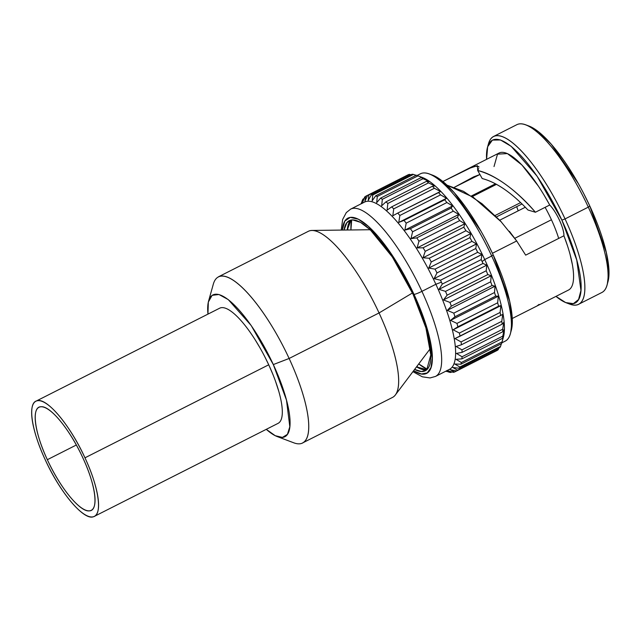 <?xml version="1.0" encoding="UTF-8"?>
<svg xmlns="http://www.w3.org/2000/svg" width="641" height="641" viewBox="0 0 641 641"><rect width="100%" height="100%" fill="white"/><g stroke="black" fill="none" stroke-linecap="round" stroke-linejoin="round"><path stroke-width="0.96" d="M208.597 301.022L213.341 284.067A93.113 26.409 63.1 0 1 289.131 358.471L273.322 364.569A79.524 22.555 -116.9 0 0 208.597 301.022A79.524 22.555 -116.9 0 0 207.948 314.122L208.333 302.071L212.107 295.341L218.95 294.499L228.292 299.619L251.216 325.548L273.322 364.569L286.479 400.104L289.82 426.73L287.416 434.35L282.449 437.41L275.237 435.696L266.271 429.334A79.524 22.555 -116.9 0 0 277.216 436.569A79.524 22.555 -116.9 0 0 273.322 364.569L289.131 358.471A93.113 26.409 63.1 0 1 293.69 442.779L277.216 436.569M218.453 276.808L308.361 231.297A93.113 26.409 63.1 0 1 379.063 312.944L289.131 358.471A93.113 26.409 -116.9 0 0 218.429 276.824M392.468 397.444L302.568 442.955A93.113 26.409 -116.9 0 0 289.131 358.471L379.063 312.944A93.113 26.409 63.1 0 1 392.468 397.444A93.113 26.409 -116.9 0 0 395.321 395.008A93.113 26.409 -116.9 0 0 379.055 312.944L412.451 292.969L379.055 312.944A93.113 26.409 -116.9 0 0 312.007 230.44A93.113 26.409 -116.9 0 0 308.345 231.305M430.303 348.207A67.97 19.278 63.1 0 1 429.334 349.866L395.321 395.008M312.007 230.44L368.519 229.75A67.97 19.278 63.1 0 1 370.434 229.951M427.275 369.248L418.741 363.928A88.218 25.023 -116.9 0 0 427.275 369.248M350.923 229.967L351.685 219.935A88.218 25.023 -116.9 0 0 350.923 229.967M551.436 219.759A50.976 14.455 63.1 0 1 558.688 238.42A50.976 14.455 -116.9 0 0 551.436 219.759A50.976 14.455 -116.9 0 0 545.106 207.339A50.976 14.455 63.1 0 1 551.436 219.759L514.787 238.308L551.436 219.759M516.702 206.65A46.216 13.108 -116.9 0 0 518.2 210.841A46.216 13.108 63.1 0 1 516.702 206.65M522.062 203.934L496.527 216.866L522.062 203.934M499.732 220.192L525.34 207.227L499.732 220.192M520.66 202.58L495.156 215.488L520.66 202.58M472.281 196.587L496.503 184.328L472.281 196.587M495.597 183.831L471.464 196.05L495.597 183.831M416.858 366.428A88.354 25.063 -116.9 0 0 420.232 368.759A88.354 25.063 63.1 0 1 416.858 366.428M347.911 225.896A88.354 25.063 -116.9 0 0 347.791 230.007A88.354 25.063 63.1 0 1 347.911 225.896M416.514 366.876L426.818 369.705A84.139 23.861 63.1 0 1 416.514 366.876M351.052 220.031L347.222 230.015A84.139 23.861 63.1 0 1 351.052 220.031M413.133 294.427L413.133 294.427A84.139 23.861 -116.9 0 0 349.241 220.648A84.139 23.861 -116.9 0 0 344.049 230.047L346.941 222.507L352.542 219.879L360.474 222.339L370.194 229.726L392.348 256.993L413.133 294.427A84.139 23.861 -116.9 0 1 425.255 370.794A84.139 23.861 -116.9 0 1 414.607 369.408L421.57 371.556L426.754 369.761L430.8 354.93L425.92 327.96L413.133 294.427M414.014 294.387L427.515 330.027L432.29 358.263L430.992 367.565L427.283 372.91L421.361 373.999L413.573 370.786A87 24.67 -116.9 0 0 414.014 294.387A6.795 0.817 -24.8 0 0 421.922 291.343A93.794 26.602 63.1 0 1 435.431 376.459A93.794 26.602 -116.9 0 0 421.922 291.343A6.795 0.817 155.2 0 1 414.014 294.387A87 24.67 -116.9 0 0 368.479 226.441A87 24.67 -116.9 0 0 342.334 230.071L344.81 221.089L350.282 217.387L358.367 219.222L368.487 226.457L391.915 254.765L414.014 294.387M364.657 202.027A93.794 26.602 63.1 0 1 435.872 284.275A93.794 26.602 -116.9 0 0 364.641 202.035L350.715 209.086A93.794 26.602 63.1 0 1 421.922 291.343A93.794 26.602 -116.9 0 0 350.699 209.094L346.3 212.58L342.663 219.446L341.228 230.087M449.373 369.4A93.794 26.602 -116.9 0 0 435.872 284.275L421.922 291.343L435.872 284.275A93.794 26.602 63.1 0 1 449.381 369.392L435.447 376.451L430.015 377.942L422.331 376.812L412.908 371.668M442.29 284.059L438.997 289.347L445.511 291.375A98.554 27.948 63.1 0 1 447.106 295.189L443.436 299.964L449.958 302.408A98.554 27.948 63.1 0 1 451.352 306.134L447.314 310.364L453.796 313.137A98.554 27.948 63.1 0 1 454.958 316.734L450.559 320.364L456.953 323.409A98.554 27.948 63.1 0 1 457.882 326.798L453.131 329.811L459.397 333.048A98.554 27.948 63.1 0 1 460.062 336.196L454.982 338.56L461.071 341.917A98.554 27.948 63.1 0 1 461.472 344.754L456.08 346.477L461.961 349.858A98.554 27.948 63.1 0 1 462.089 352.35L456.416 353.423L462.049 356.757A98.554 27.948 63.1 0 1 461.897 358.872L455.983 359.305L461.336 362.502A98.554 27.948 63.1 0 1 460.903 364.2L454.79 364.016L459.829 367.013A98.554 27.948 63.1 0 1 459.132 368.255L452.842 367.493L457.546 370.202A98.554 27.948 63.1 0 1 456.592 370.979L450.182 369.673L454.541 372.02A98.554 27.948 63.1 0 1 453.347 372.325L446.857 370.522L450.847 372.453A98.554 27.948 63.1 0 1 449.429 372.277L445.992 371.107L449.429 372.277A98.434 27.916 -116.9 0 0 450.847 372.453L451.873 371.932L450.847 372.453L446.857 370.522L453.347 372.325A98.434 27.916 -116.9 0 0 454.541 372.02L495.245 351.412L454.541 372.02L450.182 369.673L456.592 370.979A98.546 27.948 -116.9 0 0 457.546 370.202L498.257 349.593A98.546 27.948 63.1 0 1 497.296 350.371L456.592 370.979L497.296 350.371A98.554 27.948 -116.9 0 0 498.257 349.593L498.802 348.175L498.257 349.593L457.546 370.202L452.842 367.493L459.132 368.255A98.61 27.972 -116.9 0 0 459.829 367.013L500.533 346.404A98.61 27.972 63.1 0 1 499.836 347.646L459.132 368.255L499.836 347.646A98.554 27.948 -116.9 0 0 500.533 346.404L501.39 343.704L500.533 346.404L459.829 367.013L454.79 364.016L460.903 364.2A98.634 27.972 -116.9 0 0 461.336 362.502L502.039 341.901A98.634 27.972 63.1 0 1 501.607 343.592L460.903 364.2L501.607 343.592A98.554 27.948 -116.9 0 0 501.695 343.304A98.554 27.948 -116.9 0 0 502.039 341.901L503.754 335.219A94.475 26.794 -116.9 0 0 503.762 335.155L502.6 338.264L461.897 358.872A98.618 27.972 -116.9 0 0 462.049 356.757L502.752 336.148A98.618 27.972 63.1 0 1 502.6 338.264A98.554 27.948 -116.9 0 0 502.752 336.148L504.195 329.346A94.475 26.794 -116.9 0 0 504.195 329.274L502.792 331.75L462.089 352.35A98.562 27.956 -116.9 0 0 461.961 349.858L502.664 329.25A98.562 27.956 63.1 0 1 502.792 331.75A98.554 27.948 -116.9 0 0 502.664 329.25L503.858 322.391A94.475 26.794 -116.9 0 0 503.85 322.311L502.175 324.146L461.472 344.754A98.442 27.924 -116.9 0 0 461.071 341.917L501.775 321.309A98.442 27.924 63.1 0 1 502.175 324.146A98.554 27.948 -116.9 0 0 501.775 321.309L502.76 314.483A94.475 26.794 -116.9 0 0 502.744 314.386L460.062 336.196A98.426 27.916 -116.9 0 0 459.397 333.048L500.1 312.447A98.426 27.916 63.1 0 1 500.765 315.588A98.554 27.948 -116.9 0 0 500.1 312.447L500.917 305.725A94.475 26.794 -116.9 0 0 500.885 305.621L498.586 306.198L457.882 326.798A98.53 27.948 -116.9 0 0 456.953 323.409L497.664 302.8A98.53 27.948 63.1 0 1 498.586 306.198A98.554 27.948 -116.9 0 0 497.664 302.8L498.345 296.278A94.475 26.794 -116.9 0 0 498.313 296.166L495.661 296.126L454.958 316.734A98.602 27.964 -116.9 0 0 453.796 313.137L494.499 292.528A98.602 27.964 63.1 0 1 495.661 296.126A98.554 27.948 -116.9 0 0 494.499 292.528L495.1 286.271A94.475 26.794 -116.9 0 0 495.06 286.15L492.056 285.533L451.344 306.134A98.634 27.972 -116.9 0 0 449.958 302.408L490.661 281.8A98.634 27.972 63.1 0 1 492.056 285.533A98.554 27.948 -116.9 0 0 490.661 281.8L491.23 275.87A94.475 26.794 -116.9 0 0 491.182 275.75L487.809 274.58L447.106 295.189A98.626 27.972 -116.9 0 0 445.511 291.375L486.215 270.766L486.735 265.174L438.997 289.347L445.511 291.375L486.215 270.766A98.626 27.972 63.1 0 1 487.809 274.58A98.554 27.948 -116.9 0 0 486.215 270.766L486.783 265.238A94.475 26.794 -116.9 0 0 486.735 265.118L482.993 263.451L442.29 284.059L438.997 289.347L486.735 265.174L482.993 263.451L442.29 284.059A98.578 27.956 -116.9 0 0 441.409 282.144A98.554 27.948 63.1 0 1 442.29 284.059M435.872 284.275L441.409 282.144A98.578 27.956 -116.9 0 0 440.511 280.221L481.223 259.613A98.578 27.956 63.1 0 1 482.112 261.536A98.578 27.956 63.1 0 1 482.993 263.451A98.554 27.948 -116.9 0 0 482.112 261.536A98.554 27.948 -116.9 0 0 481.223 259.613L481.848 254.549A94.475 26.794 -116.9 0 0 481.792 254.429L477.689 252.314L436.978 272.922A98.45 27.924 -116.9 0 0 435.055 269.124L475.766 248.516A98.45 27.924 63.1 0 1 477.689 252.314A98.554 27.948 -116.9 0 0 475.766 248.516L476.495 243.965A94.475 26.794 -116.9 0 0 476.431 243.844L471.968 241.353L431.265 261.953A98.426 27.916 -116.9 0 0 429.222 258.259L469.925 237.651A98.426 27.916 63.1 0 1 471.968 241.353A98.554 27.948 -116.9 0 0 469.925 237.651L470.798 233.653A94.475 26.794 -116.9 0 0 470.734 233.532L465.935 230.728L425.231 251.328A98.514 27.94 -116.9 0 0 423.1 247.787L463.812 227.178A98.514 27.94 63.1 0 1 465.935 230.728A98.554 27.948 -116.9 0 0 463.812 227.178L464.861 223.773A94.475 26.794 -116.9 0 0 464.797 223.661L459.685 220.608L418.982 241.216A98.594 27.964 -116.9 0 0 416.794 237.883L457.498 217.283A98.594 27.964 63.1 0 1 459.685 220.608A98.554 27.948 -116.9 0 0 457.498 217.283L458.78 214.487A94.475 26.794 -116.9 0 0 458.708 214.382L453.299 211.161L412.596 231.77A98.634 27.972 -116.9 0 0 410.392 228.709L451.096 208.101A98.634 27.972 63.1 0 1 453.299 211.161A98.554 27.948 -116.9 0 0 451.096 208.101L452.634 205.937A94.475 26.794 -116.9 0 0 452.562 205.849L446.897 202.54L406.194 223.14A98.626 27.972 -116.9 0 0 404.006 220.392L444.71 199.784A98.626 27.972 63.1 0 1 446.897 202.54A98.554 27.948 -116.9 0 0 444.71 199.784L446.537 198.261A94.475 26.794 -116.9 0 0 446.465 198.181L440.575 194.864L399.872 215.472A98.586 27.964 -116.9 0 0 397.732 213.076L438.436 192.468A98.586 27.964 63.1 0 1 440.575 194.864A98.554 27.948 -116.9 0 0 438.436 192.468L440.575 191.579A94.475 26.794 -116.9 0 0 440.503 191.515L434.422 188.262L393.718 208.87A98.554 27.948 -116.9 0 0 391.659 206.867L432.363 186.267A98.554 27.948 63.1 0 1 434.422 188.262A98.554 27.948 -116.9 0 0 432.363 186.267L434.846 186.002A94.475 26.794 -116.9 0 0 434.782 185.946L428.549 182.845L387.845 203.453A98.426 27.916 -116.9 0 0 385.906 201.875L426.61 181.267A98.426 27.916 63.1 0 1 428.549 182.845A98.554 27.948 -116.9 0 0 426.61 181.267L429.438 181.603A94.475 26.794 -116.9 0 0 429.374 181.563L423.036 178.695L382.332 199.295A98.458 27.924 -116.9 0 0 380.538 198.173L421.241 177.565A98.458 27.924 63.1 0 1 423.036 178.695A98.554 27.948 -116.9 0 0 421.241 177.565L424.438 178.47A94.475 26.794 -116.9 0 0 424.382 178.438L417.98 175.866L377.277 196.475A98.578 27.956 -116.9 0 0 375.658 195.817L416.362 175.209A98.578 27.956 63.1 0 1 417.98 175.866A98.554 27.948 -116.9 0 0 416.65 175.322A98.554 27.948 -116.9 0 0 416.362 175.209L375.658 195.817A98.554 27.948 63.1 0 1 377.277 196.475L376.692 202.684L380.538 198.173A98.554 27.948 63.1 0 1 382.332 199.295L381.683 205.809L385.906 201.875A98.554 27.948 63.1 0 1 387.845 203.453L387.084 210.192L391.659 206.867A98.554 27.948 63.1 0 1 393.718 208.87L392.813 215.769L397.732 213.076A98.554 27.948 63.1 0 1 399.864 215.472L398.766 222.435L404.006 220.392A98.554 27.948 63.1 0 1 406.194 223.14L404.864 230.103L410.392 228.709A98.554 27.948 63.1 0 1 412.596 231.77L411.001 238.636L416.794 237.883A98.554 27.948 63.1 0 1 418.982 241.216L417.083 247.915L423.1 247.787A98.554 27.948 63.1 0 1 425.231 251.328L423.02 257.778L429.222 258.259A98.554 27.948 63.1 0 1 431.265 261.953L428.709 268.082L435.055 269.124A98.554 27.948 63.1 0 1 436.978 272.922L434.061 278.659L440.511 280.221A98.554 27.948 63.1 0 1 441.409 282.144L435.872 284.275M446.521 371.484L445.807 371.203L446.521 371.484A98.554 27.948 63.1 0 1 446.24 371.379L445.791 371.211M368.839 194.976A98.626 27.972 -116.9 0 0 367.646 195.281L408.349 174.673A98.626 27.972 63.1 0 1 409.543 174.368L368.839 194.976L368.23 200.369L371.339 194.848L412.043 174.24A98.626 27.972 63.1 0 1 413.461 174.416L372.758 195.024A98.626 27.972 -116.9 0 0 371.339 194.848A98.554 27.948 63.1 0 1 372.758 195.024L372.181 200.857L375.658 195.817L372.181 200.857L372.758 195.024L413.461 174.416A98.554 27.948 -116.9 0 0 412.043 174.24L371.339 194.848L368.23 200.369L368.839 194.976A98.554 27.948 63.1 0 0 367.646 195.281L365.586 196.322A98.578 27.956 -116.9 0 0 364.633 197.108A98.554 27.948 63.1 0 1 365.586 196.322L364.905 201.218L367.646 195.281L408.349 174.673A98.554 27.948 -116.9 0 1 409.543 174.368L368.839 194.976M363.054 199.047A98.458 27.924 -116.9 0 0 362.357 200.296A98.554 27.948 63.1 0 1 363.054 199.047L362.245 203.397L364.633 197.108L362.245 203.397L363.054 199.047L364.088 198.526L363.054 199.047M361.276 203.101L361.276 203.101A98.426 27.916 -116.9 0 0 361.276 203.109L361.195 203.389A98.554 27.948 63.1 0 1 361.276 203.101L361.075 203.846M364.905 201.218L367.646 195.281L365.586 196.322L364.905 201.218M361.26 203.75L362.357 200.296L361.26 203.75M416.137 175.322L413.461 174.416L416.137 175.322M416.65 175.322L422.419 177.493A93.794 26.602 63.1 0 1 484.716 259.549L482.112 261.536L484.716 259.549A93.794 26.602 63.1 0 1 503.353 337.366L501.695 343.304M420.616 176.908L420.616 176.908A93.794 26.602 -116.9 0 1 484.716 259.549L491.695 256.015A93.794 26.602 63.1 0 1 505.204 341.132A93.794 26.602 -116.9 0 0 510.332 333.833A93.794 26.602 -116.9 0 0 491.695 256.015L484.716 259.549A93.794 26.602 -116.9 0 1 502.752 339.161L502.752 339.161M411.009 174.769L409.543 174.368L411.009 174.769M417.091 175.482L420.48 173.767A93.794 26.602 63.1 0 1 491.695 256.015A93.794 26.602 -116.9 0 0 429.39 173.959A93.794 26.602 -116.9 0 0 420.464 173.775M429.39 173.959L432.691 175.201A91.078 25.832 63.1 0 1 493.185 254.878L491.695 256.015L493.185 254.878A91.078 25.832 63.1 0 1 511.278 330.444L510.332 333.833M431.089 174.681L441.753 180.594L454.333 192.741L481.079 231.297M510.757 332.038L512.279 319.41L509.643 301.198L493.185 254.878L487.136 242.498M509.395 231.289L516.694 240.976L492.432 253.259L516.694 240.976L525.668 255.142L563.928 235.768A76.8 21.786 63.1 0 1 568.471 290.061L512.247 318.497L536.934 306.021L539.089 304.379M479.941 174.488L473.651 176.868L454.437 187.252L479.941 174.488M527.968 210.016C511.638 192.717 496.374 182.228 482.2 178.551C496.382 182.236 511.646 192.725 527.968 210.016L535.411 212.243L527.968 210.016M501.51 222.106L473.194 197.204L447.073 185.177L463.507 191.339L482.04 203.75L500.477 220.985L516.694 240.976L525.668 255.142L563.928 235.768A21.073 5.977 -116.9 0 0 549.714 205.008L535.411 212.243C515.212 189.247 495.974 175.338 477.705 170.522L477.457 165.674L467.866 168.823L442.915 181.523L474.236 166.083L478.795 166.62M467.866 168.823L499.099 153.015A76.8 21.786 63.1 0 1 549.714 205.008L535.411 212.243C517.287 190.746 493.874 173.823 477.705 170.522L482.2 178.551L477.705 170.522L478.707 168.559M487.537 147.142L488.482 143.752A94.067 26.682 63.1 0 1 565.05 218.918L561.885 220.135A91.351 25.904 -116.9 0 0 487.537 147.142A91.351 25.904 -116.9 0 0 486.583 159.353L487.657 146.733L492.416 140.099L500.477 139.962L511.206 146.356L537.07 176.163L561.885 220.135L576.756 260.062L580.946 290.429L578.583 299.499L573.391 303.642L565.683 302.584L555.963 296.39A91.351 25.904 -116.9 0 0 566.364 302.848A91.351 25.904 -116.9 0 0 561.885 220.135L565.05 218.918A94.067 26.682 63.1 0 1 569.657 304.09L566.364 302.848M567.485 245.791L563.928 235.768C564.296 228.741 556.412 211.682 549.714 205.008L544.049 195.08M538.536 186.331L521.926 164.985L507.408 153.584L497.52 154.144L494.019 166.556M572.261 264.132L570.121 254.693M567.958 303.377L567.958 303.377A94.067 26.682 -116.9 0 0 578.599 304.283A94.067 26.682 -116.9 0 0 565.05 218.918A94.067 26.682 -116.9 0 0 493.626 136.437A94.067 26.682 -116.9 0 0 488.057 145.547L488.057 145.547M525.82 124.851L529.121 126.093A91.351 25.904 63.1 0 1 589.8 206.009L588.31 207.139A94.067 26.682 -116.9 0 0 525.82 124.851A94.067 26.682 -116.9 0 0 516.87 124.666A94.067 26.682 63.1 0 1 588.31 207.139L565.05 218.918L588.31 207.139A94.067 26.682 63.1 0 1 601.859 292.504A94.067 26.682 -116.9 0 0 606.995 285.189A94.067 26.682 -116.9 0 0 588.31 207.139L589.8 206.009A91.351 25.904 63.1 0 1 607.948 281.8L606.995 285.189M607.42 283.394L608.95 270.726L606.306 252.458L589.8 206.009L583.807 193.734M527.519 125.572L538.392 131.645L551.236 144.145L578.43 183.735M478.915 167.117L478.779 166.588M455.991 359.305L461.336 362.502L502.039 341.901L503.762 335.155L502.6 338.264L461.897 358.872L455.983 359.305M456.416 353.423L462.049 356.757L502.752 336.148L504.195 329.274L502.792 331.75L462.089 352.35L456.416 353.423M456.08 346.477L461.961 349.858L502.664 329.25L503.85 322.311L502.175 324.146L461.472 344.754L456.08 346.477M454.982 338.56L461.071 341.917L501.775 321.309L502.744 314.386L454.982 338.56M453.131 329.811L459.397 333.048L500.1 312.447L500.869 305.645L453.131 329.811L500.885 305.621L498.586 306.198L457.882 326.798L453.131 329.811M450.559 320.364L456.953 323.409L497.664 302.8L498.297 296.19L450.559 320.364L498.313 296.166L495.661 296.126L454.958 316.734L450.559 320.364M447.314 310.364L453.796 313.137L494.499 292.528L495.052 286.19L447.314 310.364L495.06 286.15L492.056 285.533L451.352 306.134L447.314 310.364M443.436 299.964L449.958 302.408L490.661 281.8L491.174 275.798L443.436 299.964L491.182 275.75L487.809 274.58L447.106 295.189L443.436 299.964M440.511 280.221L481.223 259.613L481.848 254.549L434.061 278.659L440.511 280.221M477.689 252.314L436.978 272.922L434.061 278.659L481.8 254.493L477.689 252.314M435.055 269.124L475.766 248.516L476.495 243.965L428.709 268.082L435.055 269.124M471.968 241.353L431.265 261.953L428.709 268.082L476.447 243.917L471.968 241.353M429.222 258.259L469.925 237.651L470.798 233.653L423.02 257.778L429.222 258.259M465.935 230.728L425.231 251.328L423.02 257.778L470.758 233.612L465.935 230.728M423.1 247.787L463.812 227.178L464.861 223.773L417.083 247.915L423.1 247.787M459.685 220.608L418.982 241.216L417.083 247.915L464.821 223.741L459.685 220.608M416.794 237.883L457.498 217.283L458.78 214.487L411.001 238.636L416.794 237.883M453.299 211.161L412.596 231.77L411.001 238.636L458.74 214.471L453.299 211.161M410.392 228.709L451.096 208.101L452.634 205.937L404.864 230.103L410.392 228.709M446.897 202.54L406.194 223.14L404.864 230.103L452.602 205.929L446.897 202.54M404.006 220.392L444.71 199.784L446.537 198.261L398.766 222.435L404.006 220.392M440.575 194.864L399.872 215.472L398.766 222.435L446.505 198.269L440.575 194.864M397.732 213.076L440.575 191.579L434.422 188.262L393.718 208.87L392.813 215.769L397.732 213.076M391.659 206.867L432.363 186.267L434.846 186.002L428.549 182.845L387.845 203.453L387.084 210.192L391.659 206.867M385.906 201.875L426.61 181.267L429.438 181.603L423.036 178.695L382.332 199.295L381.683 205.809L385.906 201.875M380.538 198.173L421.241 177.565L424.438 178.47L417.98 175.866L377.277 196.475L376.692 202.684L380.538 198.173M272.561 373.615L268.723 364.793L84.973 457.818A64.565 18.317 -116.9 0 0 35.944 401.202A64.565 18.317 -116.9 0 0 45.247 459.797C59.99 492.432 83.867 520.724 93.402 516.758C102.776 514.755 98.81 487.248 84.973 457.818C70.222 425.183 46.344 396.891 36.809 400.857C27.435 402.86 31.401 430.367 45.247 459.797A64.565 18.317 -116.9 0 0 94.267 516.414A64.565 18.317 -116.9 0 0 84.973 457.818L268.723 364.793L264.421 355.995M47.338 459.693C34.261 431.954 31.209 406.474 41.048 406.747C50.206 405.529 70.302 430.151 82.881 457.922C95.95 485.662 99.01 511.141 89.163 510.869C80.005 512.087 59.909 487.464 47.338 459.693L76.343 445.006L47.338 459.693A57.77 16.386 -116.9 0 0 91.198 510.348A57.77 16.386 -116.9 0 0 82.881 457.922L82.881 457.922A57.77 16.386 -116.9 0 0 39.013 407.267A57.77 16.386 -116.9 0 0 47.338 459.693M278.571 390.673L275.606 381.547M260.158 348.119L254.765 339.137M35.944 401.202L219.695 308.177A64.565 18.317 63.1 0 1 268.723 364.793A64.565 18.317 63.1 0 1 278.018 423.389L94.267 516.414M495.501 183.783L471.375 195.994M505.204 341.132L501.823 342.847M516.886 124.658L493.626 136.437M601.859 292.504L578.599 304.283"/></g></svg>
